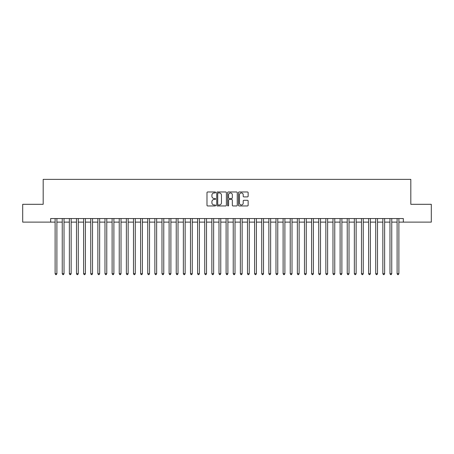 <?xml version="1.0" encoding="UTF-8"?>
<svg xmlns="http://www.w3.org/2000/svg" width="454" height="454" viewBox="0 0 454 454"><rect width="100%" height="100%" fill="white"/><g stroke="black" fill="none" stroke-linecap="round" stroke-linejoin="round"><path stroke-width="0.68" d="M215.599 192.462A0.488 0.488 0 0 0 215.111 191.974L207.682 191.974A0.698 0.698 0 0 0 206.984 192.672L206.984 205.259A0.698 0.698 0 0 0 207.682 205.957L215.111 205.957A0.488 0.488 0 0 0 215.599 205.469A0.488 0.488 0 0 0 215.111 204.981L214.152 204.981A2.236 2.236 0 0 1 211.91 202.739L211.91 201.689A2.236 2.236 0 0 1 214.152 199.454L215.111 199.454A0.488 0.488 0 0 0 215.599 198.966A0.488 0.488 0 0 0 215.111 198.477L214.152 198.477A2.236 2.236 0 0 1 211.91 196.236L211.91 195.186A2.236 2.236 0 0 1 214.152 192.95L215.111 192.95A0.488 0.488 0 0 0 215.599 192.462M247.436 196.9A0.698 0.698 0 0 0 248.139 196.202L248.139 192.672A0.698 0.698 0 0 0 247.436 191.974L239.184 191.974A0.698 0.698 0 0 0 238.486 192.672L238.486 205.259A0.698 0.698 0 0 0 239.184 205.957L247.436 205.957A0.698 0.698 0 0 0 248.139 205.259L248.139 200.991A0.698 0.698 0 0 0 247.436 200.293L243.906 200.293A0.698 0.698 0 0 0 243.208 200.991L243.208 203.108A1.873 1.873 0 0 1 241.335 204.981A1.873 1.873 0 0 1 239.468 203.108L239.468 194.823A1.873 1.873 0 0 1 241.335 192.95A1.873 1.873 0 0 1 243.208 194.823L243.208 196.202A0.698 0.698 0 0 0 243.906 196.9L247.436 196.9M50.666 222.119L22.7 222.119L22.7 204.306L43.181 204.306L43.181 179.37L410.819 179.37L410.819 204.306L431.3 204.306L431.3 222.119L403.334 222.119L403.334 218.556L50.666 218.556L50.666 222.119L55.116 222.119M226.387 192.672A0.698 0.698 0 0 0 225.689 191.974L217.438 191.974A0.698 0.698 0 0 0 216.74 192.672L216.74 205.259A0.698 0.698 0 0 0 217.438 205.957L225.689 205.957A0.698 0.698 0 0 0 226.387 205.259L226.387 192.672M228.311 191.974L236.562 191.974A0.698 0.698 0 0 1 237.26 192.672L237.26 205.259A0.698 0.698 0 0 1 236.562 205.957L233.033 205.957A0.698 0.698 0 0 1 232.334 205.259L232.334 200.152A0.698 0.698 0 0 0 231.631 199.454L229.293 199.454A0.698 0.698 0 0 0 228.589 200.152L228.589 205.469A0.488 0.488 0 0 1 228.101 205.957A0.488 0.488 0 0 1 227.613 205.469L227.613 192.672A0.698 0.698 0 0 1 228.311 191.974M56.898 222.119L62.243 222.119M64.025 222.119L69.366 222.119M71.147 222.119L76.493 222.119M78.275 222.119L83.615 222.119M85.397 222.119L90.743 222.119M92.52 222.119L97.865 222.119M99.647 222.119L104.987 222.119M106.769 222.119L112.115 222.119M113.897 222.119L119.237 222.119M121.019 222.119L126.365 222.119M128.147 222.119L133.487 222.119M135.269 222.119L140.615 222.119M142.397 222.119L147.737 222.119M149.519 222.119L154.865 222.119M156.641 222.119L161.987 222.119M163.769 222.119L169.109 222.119M170.891 222.119L176.237 222.119M178.019 222.119L183.359 222.119M185.141 222.119L190.487 222.119M192.269 222.119L197.609 222.119M199.391 222.119L204.737 222.119M206.519 222.119L211.859 222.119M213.641 222.119L218.987 222.119M220.763 222.119L226.109 222.119M227.891 222.119L233.237 222.119M235.013 222.119L240.359 222.119M242.141 222.119L247.481 222.119M249.263 222.119L254.609 222.119M256.391 222.119L261.731 222.119M263.513 222.119L268.859 222.119M270.641 222.119L275.981 222.119M277.763 222.119L283.109 222.119M284.891 222.119L290.231 222.119M292.013 222.119L297.359 222.119M299.135 222.119L304.481 222.119M306.263 222.119L311.603 222.119M313.385 222.119L318.731 222.119M320.513 222.119L325.853 222.119M327.635 222.119L332.981 222.119M334.763 222.119L340.103 222.119M341.885 222.119L347.231 222.119M349.012 222.119L354.353 222.119M356.135 222.119L361.48 222.119M363.257 222.119L368.603 222.119M370.385 222.119L375.725 222.119M377.507 222.119L382.853 222.119M384.634 222.119L389.975 222.119M391.757 222.119L397.102 222.119M398.884 222.119L403.334 222.119M218.204 192.95A0.488 0.488 0 0 0 217.716 193.438L217.716 204.487A0.488 0.488 0 0 0 218.204 204.981L219.22 204.981A2.236 2.236 0 0 0 221.456 202.739L221.456 195.186A2.236 2.236 0 0 0 219.22 192.95L218.204 192.95M232.334 194.857A1.873 1.873 0 0 0 230.462 192.984A1.873 1.873 0 0 0 228.589 194.857L228.589 197.774A0.698 0.698 0 0 0 229.293 198.477L231.631 198.477A0.698 0.698 0 0 0 232.334 197.774L232.334 194.857M56.898 218.556L56.898 273.7L55.116 273.7L55.116 218.556M56.898 273.7L56.364 274.63L55.649 274.63L55.116 273.7M64.025 218.556L64.025 273.7L62.243 273.7L62.243 218.556M64.025 273.7L63.486 274.63L62.777 274.63L62.243 273.7M71.147 218.556L71.147 273.7L69.366 273.7L69.366 218.556M71.147 273.7L70.614 274.63L69.899 274.63L69.366 273.7M78.275 218.556L78.275 273.7L76.493 273.7L76.493 218.556M78.275 273.7L77.736 274.63L77.027 274.63L76.493 273.7M85.397 218.556L85.397 273.7L83.615 273.7L83.615 218.556M85.397 273.7L84.864 274.63L84.149 274.63L83.615 273.7M92.52 218.556L92.52 273.7L90.743 273.7L90.743 218.556M92.52 273.7L91.986 274.63L91.277 274.63L90.743 273.7M99.647 218.556L99.647 273.7L97.865 273.7L97.865 218.556M99.647 273.7L99.114 274.63L98.399 274.63L97.865 273.7M106.769 218.556L106.769 273.7L104.987 273.7L104.987 218.556M106.769 273.7L106.236 274.63L105.527 274.63L104.987 273.7M113.897 218.556L113.897 273.7L112.115 273.7L112.115 218.556M113.897 273.7L113.364 274.63L112.649 274.63L112.115 273.7M121.019 218.556L121.019 273.7L119.237 273.7L119.237 218.556M121.019 273.7L120.486 274.63L119.771 274.63L119.237 273.7M128.147 218.556L128.147 273.7L126.365 273.7L126.365 218.556M128.147 273.7L127.608 274.63L126.899 274.63L126.365 273.7M135.269 218.556L135.269 273.7L133.487 273.7L133.487 218.556M135.269 273.7L134.736 274.63L134.021 274.63L133.487 273.7M142.397 218.556L142.397 273.7L140.615 273.7L140.615 218.556M142.397 273.7L141.858 274.63L141.149 274.63L140.615 273.7M149.519 218.556L149.519 273.7L147.737 273.7L147.737 218.556M149.519 273.7L148.986 274.63L148.271 274.63L147.737 273.7M156.641 218.556L156.641 273.7L154.865 273.7L154.865 218.556M156.641 273.7L156.108 274.63L155.399 274.63L154.865 273.7M163.769 218.556L163.769 273.7L161.987 273.7L161.987 218.556M163.769 273.7L163.236 274.63L162.521 274.63L161.987 273.7M170.891 218.556L170.891 273.7L169.109 273.7L169.109 218.556M170.891 273.7L170.358 274.63L169.648 274.63L169.109 273.7M178.019 218.556L178.019 273.7L176.237 273.7L176.237 218.556M178.019 273.7L177.486 274.63L176.771 274.63L176.237 273.7M185.141 218.556L185.141 273.7L183.359 273.7L183.359 218.556M185.141 273.7L184.608 274.63L183.898 274.63L183.359 273.7M192.269 218.556L192.269 273.7L190.487 273.7L190.487 218.556M192.269 273.7L191.736 274.63L191.021 274.63L190.487 273.7M199.391 218.556L199.391 273.7L197.609 273.7L197.609 218.556M199.391 273.7L198.858 274.63L198.143 274.63L197.609 273.7M206.519 218.556L206.519 273.7L204.737 273.7L204.737 218.556M206.519 273.7L205.98 274.63L205.27 274.63L204.737 273.7M213.641 218.556L213.641 273.7L211.859 273.7L211.859 218.556M213.641 273.7L213.108 274.63L212.393 274.63L211.859 273.7M220.763 218.556L220.763 273.7L218.987 273.7L218.987 218.556M220.763 273.7L220.23 274.63L219.52 274.63L218.987 273.7M227.891 218.556L227.891 273.7L226.109 273.7L226.109 218.556M227.891 273.7L227.358 274.63L226.642 274.63L226.109 273.7M235.013 218.556L235.013 273.7L233.237 273.7L233.237 218.556M235.013 273.7L234.48 274.63L233.77 274.63L233.237 273.7M242.141 218.556L242.141 273.7L240.359 273.7L240.359 218.556M242.141 273.7L241.607 274.63L240.892 274.63L240.359 273.7M249.263 218.556L249.263 273.7L247.481 273.7L247.481 218.556M249.263 273.7L248.73 274.63L248.02 274.63L247.481 273.7M256.391 218.556L256.391 273.7L254.609 273.7L254.609 218.556M256.391 273.7L255.857 274.63L255.142 274.63L254.609 273.7M263.513 218.556L263.513 273.7L261.731 273.7L261.731 218.556M263.513 273.7L262.979 274.63L262.264 274.63L261.731 273.7M270.641 218.556L270.641 273.7L268.859 273.7L268.859 218.556M270.641 273.7L270.102 274.63L269.392 274.63L268.859 273.7M277.763 218.556L277.763 273.7L275.981 273.7L275.981 218.556M277.763 273.7L277.229 274.63L276.514 274.63L275.981 273.7M284.891 218.556L284.891 273.7L283.109 273.7L283.109 218.556M284.891 273.7L284.352 274.63L283.642 274.63L283.109 273.7M292.013 218.556L292.013 273.7L290.231 273.7L290.231 218.556M292.013 273.7L291.479 274.63L290.764 274.63L290.231 273.7M299.135 218.556L299.135 273.7L297.359 273.7L297.359 218.556M299.135 273.7L298.601 274.63L297.892 274.63L297.359 273.7M306.263 218.556L306.263 273.7L304.481 273.7L304.481 218.556M306.263 273.7L305.729 274.63L305.014 274.63L304.481 273.7M313.385 218.556L313.385 273.7L311.603 273.7L311.603 218.556M313.385 273.7L312.851 274.63L312.142 274.63L311.603 273.7M320.513 218.556L320.513 273.7L318.731 273.7L318.731 218.556M320.513 273.7L319.979 274.63L319.264 274.63L318.731 273.7M327.635 218.556L327.635 273.7L325.853 273.7L325.853 218.556M327.635 273.7L327.101 274.63L326.392 274.63L325.853 273.7M334.763 218.556L334.763 273.7L332.981 273.7L332.981 218.556M334.763 273.7L334.229 274.63L333.514 274.63L332.981 273.7M341.885 218.556L341.885 273.7L340.103 273.7L340.103 218.556M341.885 273.7L341.351 274.63L340.636 274.63L340.103 273.7M349.012 218.556L349.012 273.7L347.231 273.7L347.231 218.556M349.012 273.7L348.473 274.63L347.764 274.63L347.231 273.7M356.135 218.556L356.135 273.7L354.353 273.7L354.353 218.556M356.135 273.7L355.601 274.63L354.886 274.63L354.353 273.7M363.257 218.556L363.257 273.7L361.48 273.7L361.48 218.556M363.257 273.7L362.723 274.63L362.014 274.63L361.48 273.7M370.385 218.556L370.385 273.7L368.603 273.7L368.603 218.556M370.385 273.7L369.851 274.63L369.136 274.63L368.603 273.7M377.507 218.556L377.507 273.7L375.725 273.7L375.725 218.556M377.507 273.7L376.973 274.63L376.264 274.63L375.725 273.7M384.634 218.556L384.634 273.7L382.853 273.7L382.853 218.556M384.634 273.7L384.101 274.63L383.386 274.63L382.853 273.7M391.757 218.556L391.757 273.7L389.975 273.7L389.975 218.556M391.757 273.7L391.223 274.63L390.514 274.63L389.975 273.7M398.884 218.556L398.884 273.7L397.102 273.7L397.102 218.556M398.884 273.7L398.351 274.63L397.636 274.63L397.102 273.7"/></g></svg>

